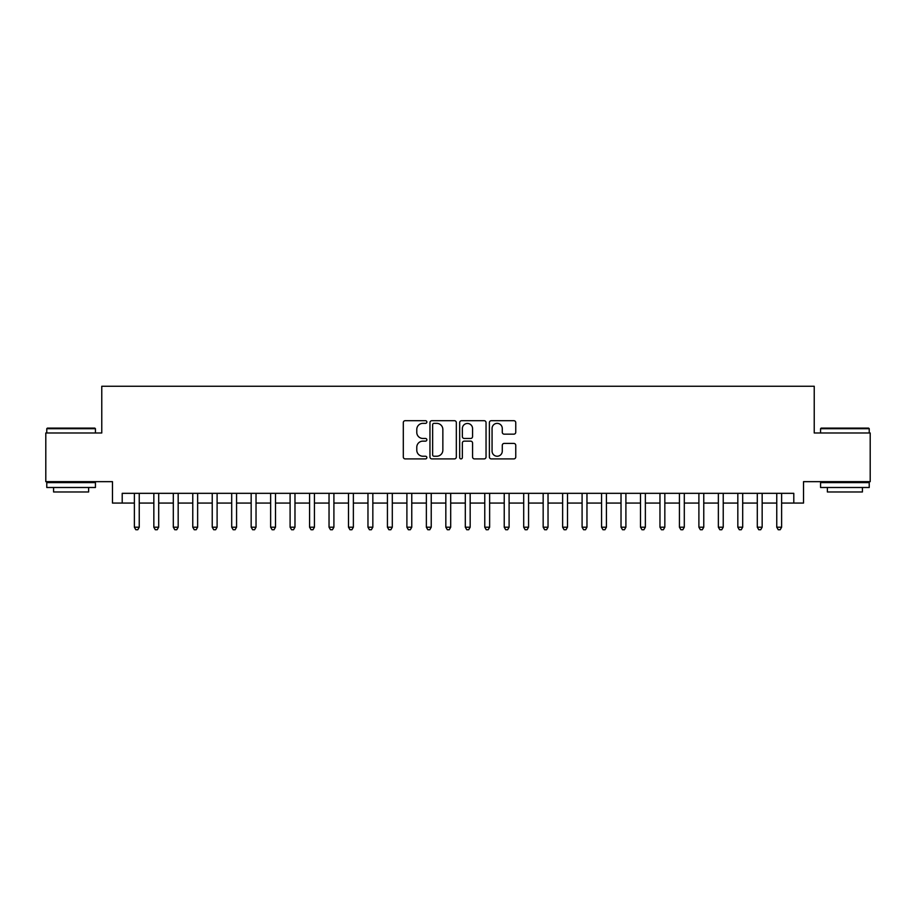 <?xml version="1.0" encoding="UTF-8"?>
<svg xmlns="http://www.w3.org/2000/svg" width="916" height="916" viewBox="0 0 916 916"><rect width="100%" height="100%" fill="white"/><g stroke="black" fill="none" stroke-linecap="round" stroke-linejoin="round"><path stroke-width="1.37" d="M426.856 422.024A1.34 1.34 0 0 0 425.516 420.696L405.215 420.696A1.912 1.912 0 0 0 403.303 422.597L403.303 456.992A1.912 1.912 0 0 0 405.215 458.905L425.516 458.905A1.34 1.34 0 0 0 426.856 457.565A1.34 1.34 0 0 0 425.516 456.237L422.894 456.237A6.114 6.114 0 0 1 416.78 450.122L416.78 447.248A6.114 6.114 0 0 1 422.894 441.134L425.516 441.134A1.34 1.34 0 0 0 426.856 439.795A1.34 1.34 0 0 0 425.516 438.466L422.894 438.466A6.114 6.114 0 0 1 416.78 432.352L416.78 429.478A6.114 6.114 0 0 1 422.894 423.364L425.516 423.364A1.34 1.34 0 0 0 426.856 422.024M513.842 434.161A1.912 1.912 0 0 0 515.754 432.249L515.754 422.597A1.912 1.912 0 0 0 513.842 420.696L491.297 420.696A1.912 1.912 0 0 0 489.384 422.597L489.384 456.992A1.912 1.912 0 0 0 491.297 458.905L513.842 458.905A1.912 1.912 0 0 0 515.754 456.992L515.754 445.336A1.912 1.912 0 0 0 513.842 443.424L504.189 443.424A1.912 1.912 0 0 0 502.277 445.336L502.277 451.119A5.107 5.107 0 0 1 497.17 456.237A5.107 5.107 0 0 1 492.064 451.119L492.064 428.482A5.107 5.107 0 0 1 497.17 423.364A5.107 5.107 0 0 1 502.277 428.482L502.277 432.249A1.912 1.912 0 0 0 504.189 434.161L513.842 434.161M122.206 503.067L122.206 493.335L793.794 493.335L793.794 503.067L803.527 503.067L803.527 481.656L870.2 481.656L870.2 432.982L814.232 432.982L814.232 386.266L101.768 386.266L101.768 432.982L45.8 432.982L45.8 481.656L112.473 481.656L112.473 503.067L134.377 503.067M456.328 422.597A1.912 1.912 0 0 0 454.416 420.696L431.871 420.696A1.912 1.912 0 0 0 429.959 422.597L429.959 456.992A1.912 1.912 0 0 0 431.871 458.905L454.416 458.905A1.912 1.912 0 0 0 456.328 456.992L456.328 422.597M461.584 420.696L484.129 420.696A1.912 1.912 0 0 1 486.041 422.597L486.041 456.992A1.912 1.912 0 0 1 484.129 458.905L474.477 458.905A1.912 1.912 0 0 1 472.564 456.992L472.564 443.046A1.912 1.912 0 0 0 470.664 441.134L464.263 441.134A1.912 1.912 0 0 0 462.351 443.046L462.351 457.565A1.34 1.34 0 0 1 461.011 458.905A1.34 1.34 0 0 1 459.672 457.565L459.672 422.597A1.912 1.912 0 0 1 461.584 420.696M139.243 503.067L153.842 503.067M158.708 503.067L173.307 503.067M178.173 503.067L192.772 503.067M197.638 503.067L212.237 503.067M217.103 503.067L231.702 503.067M236.568 503.067L251.167 503.067M256.033 503.067L270.632 503.067M275.498 503.067L290.097 503.067M294.975 503.067L309.574 503.067M314.44 503.067L329.039 503.067M333.905 503.067L348.504 503.067M353.37 503.067L367.969 503.067M372.835 503.067L387.434 503.067M392.3 503.067L406.899 503.067M411.765 503.067L426.364 503.067M431.23 503.067L445.829 503.067M450.695 503.067L465.305 503.067M470.171 503.067L484.77 503.067M489.636 503.067L504.235 503.067M509.101 503.067L523.7 503.067M528.566 503.067L543.165 503.067M548.031 503.067L562.63 503.067M567.496 503.067L582.095 503.067M586.961 503.067L601.56 503.067M606.426 503.067L621.025 503.067M625.903 503.067L640.502 503.067M645.368 503.067L659.967 503.067M664.833 503.067L679.432 503.067M684.298 503.067L698.897 503.067M703.763 503.067L718.362 503.067M723.228 503.067L737.827 503.067M742.693 503.067L757.292 503.067M762.158 503.067L776.757 503.067M781.623 503.067L793.794 503.067M433.978 423.364A1.34 1.34 0 0 0 432.638 424.703L432.638 454.897A1.34 1.34 0 0 0 433.978 456.237L436.737 456.237A6.114 6.114 0 0 0 442.852 450.122L442.852 429.478A6.114 6.114 0 0 0 436.737 423.364L433.978 423.364M472.564 428.574A5.107 5.107 0 0 0 467.458 423.467A5.107 5.107 0 0 0 462.351 428.574L462.351 436.554A1.912 1.912 0 0 0 464.263 438.466L470.664 438.466A1.912 1.912 0 0 0 472.564 436.554L472.564 428.574M139.243 493.335L139.243 527.204L134.377 527.204L134.377 493.335M139.243 527.204L137.778 529.734L135.831 529.734L134.377 527.204M47.357 428.115L94.852 428.115L95.436 428.699L46.773 428.699L47.357 428.115M71.105 487.495L46.773 487.495L46.773 482.629L95.436 482.629L95.436 487.495L71.105 487.495M88.623 487.495L88.623 491.972L53.586 491.972L53.586 487.495M821.148 428.115L868.643 428.115L869.227 428.699L820.564 428.699L821.148 428.115M844.895 487.495L820.564 487.495L820.564 482.629L869.227 482.629L869.227 487.495L844.895 487.495M862.414 487.495L862.414 491.972L827.377 491.972L827.377 487.495M158.708 493.335L158.708 527.204L153.842 527.204L153.842 493.335M158.708 527.204L157.243 529.734L155.296 529.734L153.842 527.204M178.173 493.335L178.173 527.204L173.307 527.204L173.307 493.335M178.173 527.204L176.708 529.734L174.761 529.734L173.307 527.204M197.638 493.335L197.638 527.204L192.772 527.204L192.772 493.335M197.638 527.204L196.173 529.734L194.226 529.734L192.772 527.204M217.103 493.335L217.103 527.204L212.237 527.204L212.237 493.335M217.103 527.204L215.649 529.734L213.703 529.734L212.237 527.204M236.568 493.335L236.568 527.204L231.702 527.204L231.702 493.335M236.568 527.204L235.114 529.734L233.168 529.734L231.702 527.204M256.033 493.335L256.033 527.204L251.167 527.204L251.167 493.335M256.033 527.204L254.579 529.734L252.633 529.734L251.167 527.204M275.498 493.335L275.498 527.204L270.632 527.204L270.632 493.335M275.498 527.204L274.044 529.734L272.098 529.734L270.632 527.204M294.975 493.335L294.975 527.204L290.097 527.204L290.097 493.335M294.975 527.204L293.509 529.734L291.563 529.734L290.097 527.204M314.44 493.335L314.44 527.204L309.574 527.204L309.574 493.335M314.44 527.204L312.974 529.734L311.028 529.734L309.574 527.204M333.905 493.335L333.905 527.204L329.039 527.204L329.039 493.335M333.905 527.204L332.439 529.734L330.493 529.734L329.039 527.204M353.37 493.335L353.37 527.204L348.504 527.204L348.504 493.335M353.37 527.204L351.904 529.734L349.958 529.734L348.504 527.204M372.835 493.335L372.835 527.204L367.969 527.204L367.969 493.335M372.835 527.204L371.369 529.734L369.423 529.734L367.969 527.204M392.3 493.335L392.3 527.204L387.434 527.204L387.434 493.335M392.3 527.204L390.846 529.734L388.899 529.734L387.434 527.204M411.765 493.335L411.765 527.204L406.899 527.204L406.899 493.335M411.765 527.204L410.311 529.734L408.364 529.734L406.899 527.204M431.23 493.335L431.23 527.204L426.364 527.204L426.364 493.335M431.23 527.204L429.776 529.734L427.829 529.734L426.364 527.204M450.695 493.335L450.695 527.204L445.829 527.204L445.829 493.335M450.695 527.204L449.241 529.734L447.294 529.734L445.829 527.204M470.171 493.335L470.171 527.204L465.305 527.204L465.305 493.335M470.171 527.204L468.706 529.734L466.759 529.734L465.305 527.204M489.636 493.335L489.636 527.204L484.77 527.204L484.77 493.335M489.636 527.204L488.171 529.734L486.224 529.734L484.77 527.204M509.101 493.335L509.101 527.204L504.235 527.204L504.235 493.335M509.101 527.204L507.636 529.734L505.689 529.734L504.235 527.204M528.566 493.335L528.566 527.204L523.7 527.204L523.7 493.335M528.566 527.204L527.101 529.734L525.154 529.734L523.7 527.204M548.031 493.335L548.031 527.204L543.165 527.204L543.165 493.335M548.031 527.204L546.577 529.734L544.631 529.734L543.165 527.204M567.496 493.335L567.496 527.204L562.63 527.204L562.63 493.335M567.496 527.204L566.042 529.734L564.096 529.734L562.63 527.204M586.961 493.335L586.961 527.204L582.095 527.204L582.095 493.335M586.961 527.204L585.507 529.734L583.561 529.734L582.095 527.204M606.426 493.335L606.426 527.204L601.56 527.204L601.56 493.335M606.426 527.204L604.972 529.734L603.026 529.734L601.56 527.204M625.903 493.335L625.903 527.204L621.025 527.204L621.025 493.335M625.903 527.204L624.437 529.734L622.491 529.734L621.025 527.204M645.368 493.335L645.368 527.204L640.502 527.204L640.502 493.335M645.368 527.204L643.902 529.734L641.956 529.734L640.502 527.204M664.833 493.335L664.833 527.204L659.967 527.204L659.967 493.335M664.833 527.204L663.367 529.734L661.421 529.734L659.967 527.204M684.298 493.335L684.298 527.204L679.432 527.204L679.432 493.335M684.298 527.204L682.832 529.734L680.886 529.734L679.432 527.204M703.763 493.335L703.763 527.204L698.897 527.204L698.897 493.335M703.763 527.204L702.297 529.734L700.351 529.734L698.897 527.204M723.228 493.335L723.228 527.204L718.362 527.204L718.362 493.335M723.228 527.204L721.774 529.734L719.827 529.734L718.362 527.204M742.693 493.335L742.693 527.204L737.827 527.204L737.827 493.335M742.693 527.204L741.239 529.734L739.292 529.734L737.827 527.204M762.158 493.335L762.158 527.204L757.292 527.204L757.292 493.335M762.158 527.204L760.704 529.734L758.757 529.734L757.292 527.204M781.623 493.335L781.623 527.204L776.757 527.204L776.757 493.335M781.623 527.204L780.169 529.734L778.222 529.734L776.757 527.204M46.773 432.982L46.773 428.699M57.868 482.629L57.868 481.656M84.341 482.629L84.341 481.656M95.436 432.982L95.436 428.699M820.564 432.982L820.564 428.699M831.659 482.629L831.659 481.656M858.132 482.629L858.132 481.656M869.227 432.982L869.227 428.699"/></g></svg>
